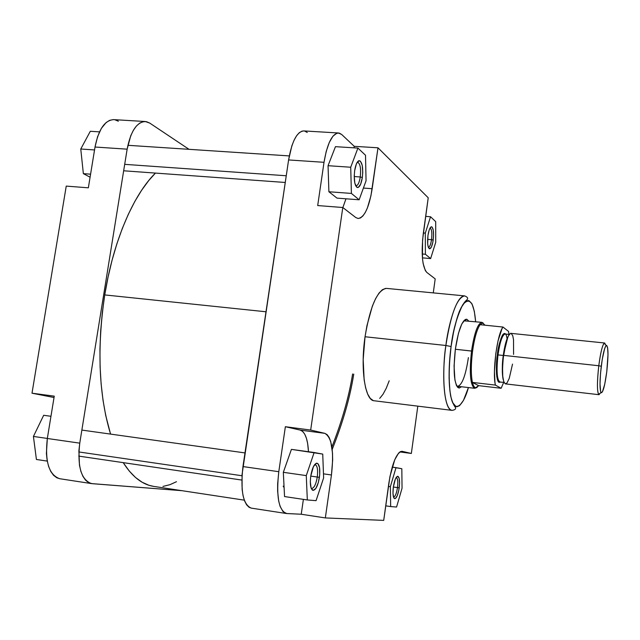 <?xml version="1.0" encoding="UTF-8"?>
<svg xmlns="http://www.w3.org/2000/svg" width="640" height="640" viewBox="0 0 640 640"><rect width="100%" height="100%" fill="white"/><g stroke="black" fill="none" stroke-linecap="round" stroke-linejoin="round"><path stroke-width="0.96" d="M47.328 438.488L46.408 453.456L47.128 460.328L48.608 466.408L50.776 471.464L53.544 475.296L56.776 477.76L59.72 478.72C48.904 474.92 44.784 461.504 47.328 438.488L54.256 396.144L47.328 438.488L79.76 443.144L127.144 149.168L130.744 135.736L133.352 130.328L136.36 126.088L139.632 123.176L143.048 121.688L146.456 121.664L149.744 123.088L189.016 149.32L149.744 123.088L145.28 121.512L113.72 119.632C104.816 120.208 98.584 129.336 95.024 147.024L88.352 187.816L95.024 147.024L127.144 149.168L79.76 443.144L47.328 438.488M118.36 121.216L114.944 119.792M113.176 119.616L109.616 120.36L106.136 122.544L101.376 128.352L97.552 136.76L95.024 147.024L127.144 149.168C130.656 131.328 136.704 122.112 145.28 121.512M182.04 490.696L92.12 483.672L88.672 482.656L85.568 480.184L82.928 476.344L80.856 471.272L79.464 465.152L78.896 450.792L79.76 443.144C77.192 466.36 81.104 479.84 91.488 483.592L182.04 490.696M66.24 186.104L32 393.2L54.032 397.52L32 393.2L66.24 186.104L88.352 187.816L66.24 186.104M54.256 396.144L32 393.2L54.256 396.144M90.088 177.208L83.352 173.64L80.768 149.008L90.304 131.288L99.512 131.864L90.304 131.288L80.768 149.008L94.544 149.944L80.768 149.008L83.352 173.64L90.584 174.176L83.352 173.64L90.088 177.208M36.416 459.48L33.424 436.448L43.672 415.288L50.96 416.288L43.672 415.288L33.424 436.448L47.336 438.44L33.424 436.448L36.416 459.48L47.272 461.104L36.416 459.48M104.744 294.92L265.992 311.776L104.744 294.92L108.04 277.208L112.104 260.08L116.896 243.752L122.32 228.44L128.32 214.312L134.784 201.528L141.64 190.224L148.792 180.488L155.448 173.08C133.384 194.704 113.248 241.272 104.744 294.92C96.84 348.48 98.776 394.872 110.56 434.096L105.704 415.4L103.008 400.168L101.128 383.928L100.096 366.864L99.936 349.192L100.664 331.152L102.272 312.984L104.744 294.92M176.472 481.704L170.016 484.656L162.952 486.432M153.848 486.424L148.928 485.272L142.12 482.232L135.56 477.52L129.32 471.12L123.216 462.64C132.296 476.816 142.488 484.736 153.776 486.408L244.312 500.152M311.176 488.208L311.536 488.384C314.032 488.296 315.944 484.512 317.28 477.032L319.424 477.336C317.904 485.888 315.72 490.224 312.88 490.336C310.544 488.856 309.824 484.144 310.728 476.192L313.416 466.672L316.184 463.288L317.872 463.568L319.536 467.616L319.72 474.696L318.36 482.456L315.904 488.352L313.16 490.392L312.344 490.048L311.056 487.84L310.304 481.488L310.728 476.192C312.112 468.256 314.136 463.912 316.808 463.152C319.488 464.032 320.36 468.76 319.424 477.336L317.28 477.032C316.016 484.224 314.168 488.024 311.736 488.432L311.176 488.208M393.496 497.032C395.16 496.792 396.496 493.656 397.496 487.616L399.208 487.856C398.056 494.832 396.52 498.424 394.608 498.632C393.024 497.52 392.6 493.664 393.344 487.08L395.304 479.248L396.592 476.968L397.832 476.296L399.192 478.432L399.568 483.576L398.856 490.016L397.28 495.616L395.36 498.512L394.216 498.392L393.744 497.696L392.984 493.408L393.344 487.08C394.416 480.512 395.864 476.912 397.696 476.28C399.464 477.008 399.968 480.864 399.208 487.856L397.496 487.616C396.528 493.52 395.216 496.664 393.568 497.048L393.496 497.032M428.344 247.304C429.696 247.12 430.752 244.584 431.528 239.696L433.184 240.088C432.28 245.792 431.056 248.696 429.488 248.792C427.688 247.416 427.184 242.976 427.96 235.472L429.232 229.848L430.368 227.52L431.536 226.768L432.072 227.032L433.264 230.16L433.552 235.824L432.848 242.136L431.392 247.008L429.648 248.816L428.216 246.912L427.68 243.824L427.96 235.472C428.792 230.136 429.944 227.24 431.416 226.768C433.392 227.736 433.984 232.176 433.184 240.088L431.528 239.696C430.768 244.512 429.728 247.048 428.392 247.304L428.344 247.304M355.6 185.6L355.904 185.72C357.84 185.712 359.296 182.792 360.272 176.96L362.344 177.496C361.224 184.168 359.568 187.512 357.352 187.528C354.608 185.656 353.712 180.048 354.648 170.704L356.352 164L357.944 161.368L358.784 160.768L360.4 161.128L362.2 165.248L362.76 172.304L362.344 177.496L360.672 184.112L358.28 187.416L356.664 187.16L354.824 183.12L354.224 175.992L354.648 170.704C355.656 164.576 357.176 161.232 359.2 160.664C362.256 161.904 363.296 167.512 362.344 177.496L360.272 176.96C359.352 182.552 357.96 185.48 356.096 185.752L355.6 185.6M456.64 385.848L457.808 386.304C462.192 384.84 465.72 375.28 468.392 357.608C465.672 375.552 462.088 385.112 457.656 386.296L456.64 385.848M461.504 386.744L459.16 388.048C454.2 385.312 452.936 372.328 455.368 349.088L454.072 366.096L454.928 379.96L456.384 385.312L457.672 387.336L459.152 388.048L461.504 386.744M385.68 288.384L382.36 289.712L378.928 293.208L375.536 298.784L372.32 306.248L366.952 325.632L365.04 336.752C370.256 305.904 377.4 289.784 386.472 288.392L464.592 295.888C467.112 296.864 468.072 297.912 467.464 299.04C467.456 300.064 464.64 299.84 459.296 311.592C455.864 320.808 453.12 332.448 451.064 346.512C449.224 359.784 447.648 383.72 451.368 398.776C455.216 414 463.888 404.36 468.424 387.56L463.464 400.4L459.576 405.64L457.08 406.72L455.896 406.496L452.76 402.752L451.12 397.776L449.92 390.992L449.08 378.008L449.48 362.704L451.088 346.528C452.72 331.544 456.568 317.672 462.64 304.92C469.592 296.536 473.92 302.128 475.64 321.704L474.336 311.32L472.008 303.888L468.856 300.584L466.416 300.888L465.12 301.824L461.12 307.64L457.208 317.656L453.744 331.016L451.088 346.528L445.88 345.488L451.064 346.512C448.728 366.536 448.6 383.072 450.688 396.144C453.872 407.72 456.088 407.216 455.536 407.984C455.888 409.136 454.72 409.928 452.048 410.368C444.576 410.504 441.216 378.592 445.88 345.488C450.848 314 457.08 297.464 464.592 295.888C455.656 295.72 447.76 328.736 445.88 345.488L365.04 336.752L445.88 345.488C442.752 363.192 441.888 408.408 452.048 410.368L374.16 400.768C365.096 400.688 360.232 369.192 365.04 336.752L363.184 359.504L364.136 379.728L365.624 387.816L367.696 394.112L370.256 398.4L373.2 400.544M283.16 486.136L284.104 487.64M310.736 476.096L317.28 477.032L310.736 476.096M393.352 487.016L397.496 487.616L393.352 487.016M427.608 239.368L431.528 239.696L427.608 239.368M354.216 176.544L360.272 176.96L354.216 176.544M303.816 130.928L301.976 131.144L299.232 132.736L296.552 135.816L294.048 140.264L291.824 145.928L288.6 159.944L242.952 466.568C240.288 490.76 243.048 504.616 251.232 508.12L286.272 513.496L301.24 514.24L325.336 517.928L331.448 474.976L325.336 517.928L383.712 520.384L388.864 483.064C392.2 463.024 396.576 452.44 402.008 451.304L411.344 453.464L399.904 451.928L411.344 453.464L417.808 406.152L411.344 453.464L402.224 451.344L400.472 451.592L398.592 453.104L394.76 459.72L389.944 476.496L383.712 520.384L325.336 517.928L301.24 514.24L303.384 499.368L301.24 514.24L286.744 513.544L283.024 511.608L280.08 506.312L278.696 501.096L277.632 491.24L277.656 483.696L278.792 471.704L285.368 426.712L300.216 430.088L302.648 431.416L304.744 434.192L306.424 438.272L307.648 443.512L308.488 451.728C307.768 438.96 305.008 431.744 300.216 430.088L285.368 426.712L310.68 430.056L342.792 207.504L355.744 217.512L358.064 218.488L360.48 217.952L362.904 215.944L365.24 212.568L367.408 207.96L370.936 195.8L377.992 147.8L428.224 197.768L422.568 240.024L422.48 258.528L423.136 263.536L425.344 270.592L426.792 272.4L435.192 278.888L433.28 292.888L435.192 278.888L426.792 272.4C422.248 266.76 421.08 253.808 423.288 233.528L428.224 197.768L377.992 147.8L354.248 146.32L354.032 147.832L354.248 146.32L341.76 134.552L354.248 146.32L377.992 147.8L372.176 188.696L363.4 188.064L372.176 188.696C369.104 207.576 364.416 217.512 358.104 218.488L355.744 217.512L342.792 207.504L317.696 205.56L324.016 162.304L326.216 151.408L329.288 142.44L332.928 136.208L336.808 133.216L339.36 133.128L341.76 134.552L338.488 132.984C332.064 133.768 327.24 143.544 324.016 162.304L288.6 159.944L242.056 474.536L242.128 489.424L243.08 495.728L244.592 500.92L246.6 504.8L249.016 507.248L251.272 508.12M291.416 449.376L283.328 472.312L284.552 496.56L307.32 499.96L316.072 500.656L323.624 477.888L322.736 454.096L314.144 452.504L306.28 475.6L307.32 499.96L316.072 500.656L323.624 477.888L322.736 454.096L291.416 449.376L314.144 452.504L306.28 475.6L283.328 472.312L291.416 449.376M345.976 198.792L342.872 207.568L345.976 198.792M328.896 191.76L337.008 198.12L328.896 191.76L328.048 165.696L328.896 191.76L351.4 193.424L359.136 199.784L366.056 180.776L365.512 155.256L357.92 148.08L350.72 167.232L351.4 193.424L328.896 191.76M335.456 146.672L328.048 165.696L350.72 167.232L351.4 193.424L359.136 199.784L337.008 198.12L359.136 199.784L366.056 180.776L365.512 155.256L357.92 148.08L335.456 146.672L357.92 148.08L350.72 167.232L328.048 165.696L335.456 146.672M468.712 321L466.784 319.24L465.2 319.528L461.776 324.04L458.488 333.216L455.368 349.088C458.376 329.864 462.152 319.912 466.696 319.216L468.712 321M466.696 319.216L465.008 320.624L463.76 320.824L481.88 322.336L483.168 323.064L481.744 322.328C477.672 323.616 474.264 333.176 471.544 351.024C474.32 332.904 477.768 323.344 481.88 322.336M332.2 449.392L332.2 449.392C342.84 422.688 350.024 397.592 353.752 374.096M307.256 132.496L304.688 131.064M286.272 513.496C278.6 510.048 276.104 496.12 278.792 471.704L242.952 466.568L278.792 471.704L285.368 426.712L310.68 430.056L324.84 433.352C331.936 437.496 334.136 451.376 331.448 474.976L332.656 459.944L332.504 453.008L330.72 441.544L329.128 437.44L327.152 434.672L324.84 433.352L310.68 430.056L342.792 207.504L317.696 205.56L324.016 162.304L288.6 159.944C291.88 141.344 296.928 131.672 303.76 130.92L338.472 132.984M379.712 398.376L383.032 394.24L386.232 388.288L389.2 380.792M402.224 451.344L401.792 451.288L402.224 451.344M324.84 433.352L300.216 430.088L324.84 433.352M331.448 474.976L323.472 473.84L331.448 474.976M357.2 162.336L357.704 162.264C360.248 163.648 361.104 168.544 360.272 176.96C361.112 168.232 360.192 163.336 357.512 162.264L357.2 162.336M430.024 228.056L430.072 228.056C431.728 229.096 432.216 232.976 431.528 239.696C432.216 232.88 431.72 229 430.024 228.056M396.192 477.504L396.272 477.512C397.744 478.328 398.152 481.696 397.496 487.616C398.16 481.56 397.728 478.192 396.192 477.504M314.584 464.712L315.184 464.656C317.384 465.704 318.08 469.832 317.28 477.032C318.096 469.536 317.328 465.408 314.976 464.64L314.584 464.712M331.888 446.984C342.056 421.056 348.968 396.72 352.616 373.968M425.384 254.256L430.64 258.576L435.72 242.328L435.704 221.64L430.544 216.76L425.304 233.128L425.384 254.256L430.64 258.576L422.416 257.856L430.64 258.576L435.72 242.328L435.704 221.64L430.544 216.76L425.656 216.376L430.544 216.76L425.304 233.128L423.368 232.968L425.304 233.128L425.384 254.256L422.192 253.976L425.384 254.256M390.672 506.576L396.568 507.04L402.048 488.232L401.824 468.72L396.024 467.648L390.36 486.688L390.672 506.576L396.568 507.04L402.048 488.232L401.824 468.72L392.184 467.112L396.024 467.648L390.36 486.688L388.4 486.408L390.36 486.688L390.672 506.576L385.72 505.84L390.672 506.576M283.328 472.312L306.28 475.6L307.32 499.96L284.552 496.56L283.328 472.312M598.784 365.744L601.256 366.248C602.808 354.52 604.456 347.616 606.184 345.536C608.368 346.048 608.552 354.816 606.76 371.84L604.72 384.296L602.44 391.8L601.44 392.792L600.656 391.744L600.008 383.952L600.52 373.312L602.232 359.432L604.552 348.936L605.688 346.16L606.672 345.392L607.6 347.52L608 354.616L606.76 371.84C604.816 386.152 602.904 393.056 601.04 392.552C599.608 389.264 599.68 380.496 601.256 366.248L598.784 365.744C600.712 351.512 602.664 343.936 604.648 343L605.68 344.928L604.2 343.16C602.296 345.408 600.488 352.936 598.784 365.744L503.56 355.368L598.784 365.744C597.064 381.304 597 390.872 598.584 394.44L600.408 393.032L598.984 394.696C597.008 392.544 596.936 382.896 598.784 365.744M503.184 379.568C502.016 371.28 502.048 363.248 503.28 355.48L503.28 355.48C504.432 347.112 505.952 340.96 507.84 337.024L503.28 355.48L498 354.904C496.784 362.184 496.152 381.112 499.856 381.912C496.928 379.792 496.312 370.792 498 354.904L503.28 355.48C502.008 366.048 501.976 374.08 503.184 379.568M505.592 334.072L504.272 333.464L503.232 334.192L501.032 338.36L498.512 347.76L497.368 354.784L498 354.904L497.376 354.784L497.072 357.216L496.408 366.784L496.792 376.6L498.016 381.248L498.872 382.24L500.352 381.968C495.664 385.656 495.848 362.928 497.368 354.784C497.984 344.408 504.968 323.696 507.096 338.96M455.344 349.256L472.56 351.192C474.416 338.208 476.92 329.384 480.072 324.696L482.584 322.944L484.936 325.192L482.784 322.96L480.072 324.696C476.92 329.384 474.416 338.208 472.56 351.192C470.944 364.328 470.888 374.736 472.408 382.416L495.376 385.08C492.264 371.752 497.2 334.248 502.984 327.04L480.072 324.696L502.984 327.04L508.552 331.432L508.968 334.416L508.552 331.432L502.984 327.04L501.96 328.792L498.024 340.928L495.776 353.712L494.448 371.488L494.944 382.336L495.376 385.08L501.136 388.272L478.616 385.648L475.472 387.848C474.192 387.552 473.176 385.744 472.408 382.416C470.888 374.736 470.944 364.328 472.56 351.192L471.544 351.024C469.24 372.624 470.232 385.04 474.52 388.264L476.072 387.856L474.656 388.288C470.264 385.36 469.224 372.936 471.544 351.024L455.344 349.256M503.712 382.352L501.136 388.272L495.376 385.08L472.408 382.416L473.576 385.952L475.064 387.704L476.776 387.584L478.616 385.648L472.408 382.416L478.616 385.648L501.136 388.272L503.712 382.352M496.744 360.688L497.376 360.76L496.744 360.688M509.24 334.448L505.104 334.016C502.336 334.792 499.968 341.752 498 354.904C498.768 348.016 501.816 334.024 505.104 334.016L504.232 333.76C502.256 333.344 499.968 340.352 497.376 354.784C495.68 370.008 496.2 379.072 498.952 381.976L503.984 382.384M510.96 333.296C508.096 334.112 505.624 341.472 503.56 355.368C501.776 372.152 502.392 381.656 505.424 383.888L503.776 381.856L502.744 376.216L502.552 367.784L503.256 357.888L506.216 341.784L508.432 335.776L510.592 333.32L604.648 343M505.488 383.896L507.048 382.88L509.248 378.368L512.512 364.12M513.584 354.424L513.528 339.712L512.736 335.664L511.088 333.312M78.832 451.952L241.976 475.744L78.832 451.952M124.696 164.344L286.248 175.76L124.696 164.344M91.432 483.584L59.704 478.72M311.536 488.384L312.88 490.336M393.52 497.104L394.608 498.632M428.384 247.408L429.488 248.792M355.656 185.72L357.352 187.528M457.808 386.312L459.16 388.048M474.656 388.288L457.656 386.296M357.512 162.264L359.2 160.664M430.08 227.952L431.416 226.768M396.232 477.448L397.696 476.28M314.976 464.64L316.808 463.152M604.2 343.16L606.184 345.536M482.584 322.944L481.744 322.328M598.984 394.696L505.424 383.888M474.52 388.264L475.472 387.848M598.584 394.44L601.04 392.552M244.984 452.92L81.864 430.08M241.8 480.056L78.744 456.104M289.288 155.912L127.872 145.304M285.248 182.472L123.664 170.784"/></g></svg>
